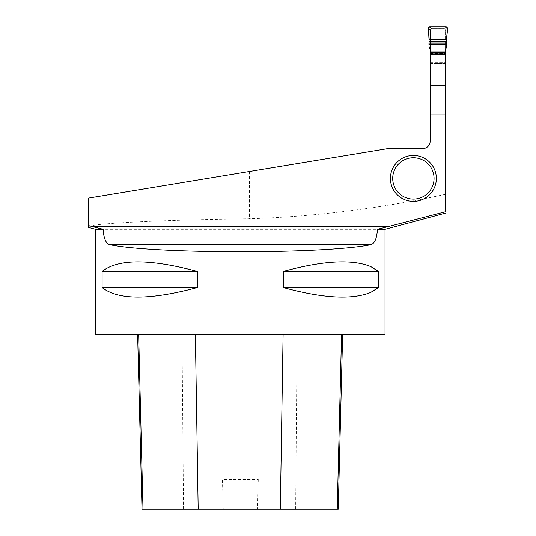 <?xml version="1.0" encoding="UTF-8"?>
<svg xmlns="http://www.w3.org/2000/svg" width="536" height="536" viewBox="0 0 536 536"><rect width="100%" height="100%" fill="white"/><g stroke="black" fill="none" stroke-linecap="round" stroke-linejoin="round"><path stroke-width="0.4" stroke-dasharray="2.68 2.01" d="M445.255 50.016L445.255 83.998A1.38 1.38 0 0 1 443.875 85.378L445.255 83.998L445.255 53.077M428.371 28.247L430.442 30.197L431.815 28.549A1.38 1.38 0 0 0 430.442 29.922L430.442 83.998L431.815 85.378A1.38 1.38 0 0 1 430.442 83.998L430.442 63.63L445.255 63.63M430.442 53.077L430.442 63.63M430.442 30.197L430.442 50.016M443.875 85.378L431.815 85.378L443.875 85.378M431.815 28.549L444.089 28.562L445.255 29.922A1.38 1.38 0 0 0 443.875 28.549L431.815 28.549M445.255 47.181L446.555 47.57M430.442 47.181L429.142 47.57M413.383 155.44A22.974 22.974 0 0 1 436.351 178.414A22.974 22.974 0 0 1 413.383 201.382A22.974 22.974 0 0 1 390.409 178.414A22.974 22.974 0 0 1 413.383 155.44M88.681 227.003L88.681 198.059L388.111 148.546L422.803 148.546A7.35 7.35 0 0 0 430.153 141.196L430.153 106.818L445.543 106.818L445.543 194.273C380.761 208.437 315.403 216.611 249.481 218.789C163.165 219.854 86.604 223.552 88.681 227.003L88.681 227.458M445.543 49.319L445.543 30.016L430.153 30.016L445.543 30.016L445.543 106.818M430.153 53.077L430.153 85.378L430.153 53.077M430.153 49.325L430.153 106.818M445.543 194.273L445.543 213.06M445.543 53.077L445.543 85.378L445.543 53.077M385.016 229.314L95.576 229.314M95.576 334.618L385.016 334.618M197.342 271.444L197.342 287.524C150.026 300.234 118.282 300.234 102.095 287.524L102.095 271.444C118.282 258.741 150.026 258.741 197.342 271.444L102.095 271.444M378.49 271.444L378.49 287.524C362.303 300.234 330.558 300.234 283.249 287.524L283.249 271.444C330.558 258.741 362.303 258.741 378.49 271.444L283.249 271.444M341.553 334.618L137.625 334.618L341.553 334.618M142.006 509.2L223.251 509.2L222.447 479.566L258.285 479.566L222.447 479.566M258.285 479.566L257.481 509.2L338.243 509.2M257.481 509.2L223.251 509.2M378.49 287.524L283.249 287.524M197.342 287.524L102.095 287.524M430.153 85.378L445.543 85.378L430.153 85.378M445.255 30.197L447.319 28.247M431.607 28.562L429.738 26.8M445.959 26.8L444.089 28.562M430.442 62.672L445.255 62.672M430.442 55.724L445.255 55.724M430.442 53.567L445.255 53.567M249.481 171.473L249.481 218.789M183.54 509.2L181.979 334.618M295.651 509.2L297.138 334.618M430.153 53.567L445.543 53.567M430.153 55.724L445.543 55.724M430.153 62.672L445.543 62.672M430.153 63.63L445.543 63.63"/><path stroke-width="0.8" d="M445.383 49.533L445.255 52.401L430.442 52.401L430.442 53.077M445.255 53.077L445.255 52.401M430.442 52.401L430.442 51.108L445.255 51.108M430.308 49.533L430.442 51.108M445.289 49.754L446.555 47.57L446.723 44.656L428.968 44.656L428.961 43.027L446.736 43.027L446.723 44.656M430.401 49.761L429.142 47.57L428.968 44.656M446.635 41.466L429.061 41.466L429.048 39.845L446.642 39.845C446.093 35.698 448.933 29.668 445.959 26.8L429.738 26.8C426.757 29.661 429.604 35.698 429.048 39.845L446.642 39.845L446.736 43.027M446.642 39.845L447.319 28.247A1.4 1.38 -43.3 0 0 445.959 26.8L429.738 26.8A1.4 1.38 -136.7 0 0 428.371 28.247L429.048 39.845M429.061 41.466L428.961 43.027M445.543 49.319L445.543 114.128L430.153 114.128L430.153 49.325M88.681 227.465L95.576 229.314L103.133 229.314C103.723 238.52 105.967 243.666 109.867 244.744C155.809 254.118 324.783 254.118 370.718 244.744C374.61 243.679 376.862 238.54 377.451 229.314L388.794 226.44L91.79 226.44L88.681 225.643L88.681 198.059L388.111 148.546L422.803 148.546A7.35 7.35 0 0 0 430.153 141.196L430.153 114.128M388.794 226.44L445.543 211.733L445.543 114.128M377.451 229.314L385.016 229.314L445.55 213.094M91.79 226.44L103.133 229.314M88.681 225.643L88.681 227.003M283.249 271.444L283.249 287.524C322.813 298.331 351.971 299.966 370.718 292.422L378.49 287.524L378.49 271.444L370.718 266.553C351.971 259.009 322.813 260.637 283.249 271.444L378.49 271.444M385.016 229.314L385.016 334.618L95.576 334.618L95.576 229.314M102.095 271.444L102.095 287.524C118.282 300.234 150.026 300.234 197.342 287.524L197.342 271.444C150.026 258.741 118.282 258.741 102.095 271.444L197.342 271.444M342.631 334.618L338.243 509.2L142.006 509.2L137.625 334.618M283.249 287.524L378.49 287.524M102.095 287.524L197.342 287.524M430.153 54.317L445.543 54.317M430.153 53.077L445.543 53.077M434.06 178.414A20.676 20.676 0 0 1 403.045 196.317A20.676 20.676 0 0 1 403.045 160.505A20.676 20.676 0 0 1 434.06 178.414M436.351 178.414A22.974 22.974 0 0 1 401.9 198.307A22.974 22.974 0 0 1 401.9 158.515A22.974 22.974 0 0 1 436.351 178.414M280.328 509.2L283.095 334.618M337.238 509.2L341.553 334.618M198.179 509.2L195.365 334.618M142.978 509.2L138.656 334.618M370.718 244.744L109.867 244.744"/></g></svg>
